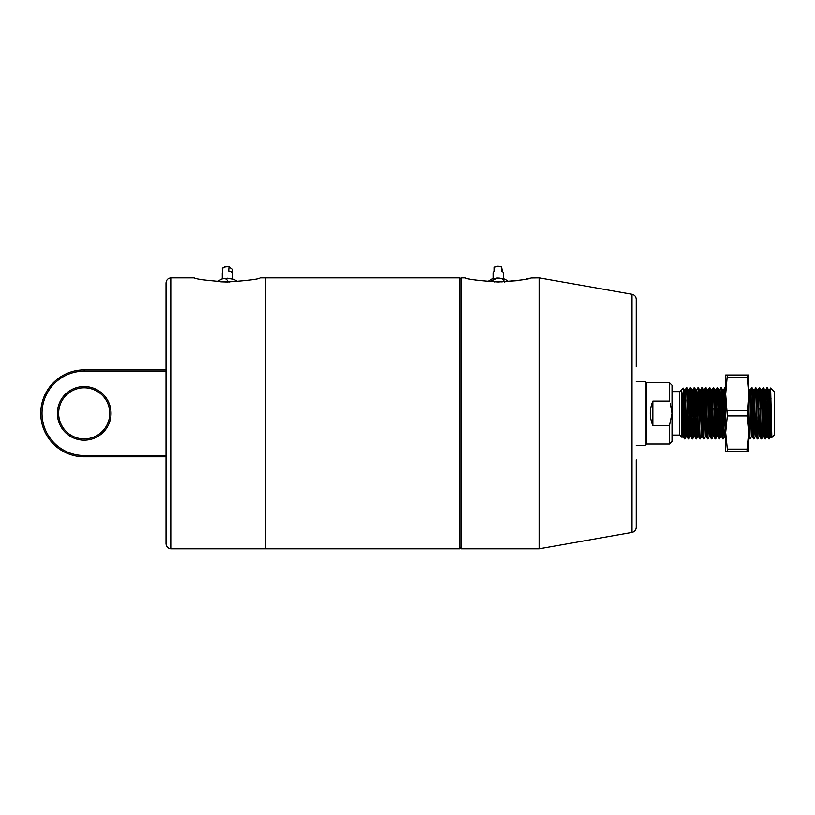 <?xml version="1.0" encoding="UTF-8"?>
<svg xmlns="http://www.w3.org/2000/svg" width="815" height="815" viewBox="0 0 815 815"><rect width="100%" height="100%" fill="white"/><g stroke="black" fill="none" stroke-linecap="round" stroke-linejoin="round"><path stroke-width="1.22" d="M636.24 459.864L636.24 527.386C636.046 530.086 634.641 531.757 632.012 532.419L539.123 548.801L539.123 277.895L632.012 294.266L632.012 532.419M459.894 279.168L461.168 277.895L461.168 548.801L539.123 548.801M498.23 282.031C518.411 280.635 529.485 279.25 531.451 277.895C529.475 279.26 518.401 280.635 498.23 282.031C478.028 280.635 466.954 279.25 465.008 277.895C466.964 279.25 478.038 280.635 498.23 282.031L516.669 280.737M539.123 277.895L530.952 278.007M530.035 278.231L528.945 278.486M528.884 278.496L526.082 279.107M632.012 294.266C634.641 294.928 636.046 296.609 636.24 299.309L636.24 366.832M477.081 280.34L474.615 279.922M469.043 278.822L467.627 278.506M111.034 413.348A26.834 26.834 0 0 1 84.2 440.182A26.834 26.834 0 0 1 57.366 413.348A26.834 26.834 0 0 1 84.2 386.514A26.834 26.834 0 0 1 111.034 413.348M58.639 413.348A25.56 25.56 0 0 0 84.2 438.898A25.56 25.56 0 0 0 109.76 413.348A25.56 25.56 0 0 0 84.2 387.787A25.56 25.56 0 0 0 58.639 413.348M171.089 548.801C167.992 548.495 166.28 546.794 165.985 543.687L165.985 282.999C166.28 279.902 167.992 278.19 171.089 277.895L171.089 548.801L265.659 548.801L265.659 413.348L265.659 548.801L459.894 548.801L459.894 277.895L265.659 277.895L265.659 413.348L265.659 277.895L260.545 277.895M227.324 282.031C247.505 280.635 258.579 279.25 260.545 277.895C258.579 279.25 247.505 280.635 227.324 282.031C247.505 280.635 258.579 279.25 260.545 277.895C258.579 279.25 247.505 280.635 227.324 282.031C207.142 280.635 196.069 279.25 194.092 277.895C196.038 279.25 207.112 280.625 227.324 282.031L220.763 281.868M165.985 456.797L84.2 456.797A43.45 43.45 0 0 1 40.75 413.348A43.45 43.45 0 0 1 84.2 369.898L165.985 369.898M165.985 371.171L84.2 371.171A42.166 42.166 0 0 0 42.023 413.348A42.166 42.166 0 0 0 84.2 455.514L165.985 455.514M672.018 441.455L669.461 444.012L669.461 425.603L672.018 413.348L672.018 441.455M646.458 382.673L646.458 444.012L645.185 445.296L645.185 381.4L646.458 382.673L669.461 382.673L669.461 401.092L652.856 401.092C649.463 409.262 649.463 417.433 652.856 425.603L669.461 425.603M636.24 445.296L645.185 445.296M636.24 381.4L645.185 381.4M672.018 435.067L679.69 435.067L682.002 437.38L681.442 390.079C682.175 392.239 682.858 399.992 683.52 413.348L684.478 438.898L683.255 436.809L681.442 390.079M672.018 391.618L679.69 391.618L679.69 435.067M646.458 444.012L669.461 444.012M772.488 389.865L774.25 391.618L774.25 435.067L771.836 437.482L770.623 387.991L772.304 389.682M771.316 418.849L770.501 436.83L768.606 389.886L769.533 389.865L770.012 396.742L770.98 429.953L771.836 437.482M768.199 426.866L767.598 436.809L768.8 438.878C768.178 440.477 767.536 386.208 766.905 387.787L767.384 387.787C768.015 386.208 768.657 440.477 769.299 438.898L770.521 436.809M768.82 438.898L769.778 431.42L770.369 408.478M768.606 389.886L767.384 387.787M684.478 438.898L684.957 438.898C684.478 440.08 683.999 409.914 683.52 395.275L683.52 413.348M685.17 389.886L686.373 387.808C687.035 386.208 687.677 440.477 688.308 438.898L687.086 436.809L686.638 429.953L685.201 389.865L684.722 396.742M688.308 438.898L688.787 438.898C688.155 440.477 687.514 386.208 686.872 387.787L686.393 387.787M692.149 438.898L692.118 438.878C691.507 440.477 690.865 386.208 690.234 387.787L690.712 387.787C691.344 386.208 691.986 440.477 692.628 438.898L690.926 436.809L689.51 396.742L689.032 389.865L688.553 396.742M695.979 438.898L695.959 438.878C695.338 440.477 694.706 386.208 694.064 387.787L694.543 387.787C695.185 386.208 695.816 440.477 696.458 438.898L694.757 436.809L692.862 389.865L694.044 387.808L693.443 399.829M698.139 429.953L697.66 436.83L696.224 396.742L695.766 389.886L694.543 387.787M696.672 389.886L697.874 387.808C698.536 386.208 699.178 440.477 699.81 438.898L698.587 436.809L698.139 429.953L696.703 389.865L695.613 418.207M699.81 438.898L700.289 438.898C699.657 440.477 699.015 386.208 698.374 387.787L699.596 389.886L700.533 389.865L701.97 429.953L702.428 436.809L703.651 438.898C703.009 440.477 702.367 386.208 701.735 387.787L702.214 387.787C702.846 386.208 703.488 440.477 704.129 438.898L703.651 438.898M697.283 399.829L698.374 387.787M707.481 438.898L707.461 438.878C706.839 440.477 706.208 386.208 705.566 387.787L706.045 387.787C706.687 386.208 707.318 440.477 707.96 438.898L706.259 436.809L704.843 396.742L704.364 389.865L703.885 396.742M711.312 438.898L711.291 438.878C710.68 440.477 710.038 386.208 709.396 387.787L709.875 387.787C710.517 386.208 711.159 440.477 711.79 438.898L710.089 436.809L708.683 396.742L708.204 389.865L707.726 396.742M713.95 436.83L712.993 436.83L712.514 429.953L711.098 389.886L709.875 387.787M712.004 389.886L713.207 387.808C713.869 386.208 714.511 440.477 715.152 438.898L713.93 436.809L713.471 429.953L712.035 389.865L711.556 396.742M715.152 438.898L715.631 438.898C714.989 440.477 714.348 386.208 713.706 387.787L714.938 389.886L716.344 429.953L716.823 436.83L717.781 436.83M718.983 438.898L718.962 438.878C718.341 440.477 717.699 386.208 717.068 387.787L717.546 387.787C718.178 386.208 718.82 440.477 719.462 438.898L717.76 436.809L715.865 389.865L714.786 418.207M722.813 438.898L722.793 438.878C722.182 440.477 721.54 386.208 720.898 387.787L721.377 387.787C722.019 386.208 722.661 440.477 723.292 438.898L721.591 436.809L720.185 396.742L719.696 389.865L719.217 396.742M725.686 413.348L724.729 387.787L725.686 395.275M748.425 436.809L749.627 438.878L748.69 413.348L748.69 432.51L747.039 449.126L747.039 451.683L748.69 451.683L748.69 432.51L747.039 415.905L727.337 415.905L725.686 394.175L727.337 375.012L725.686 375.012L725.686 432.51L727.337 415.905M749.647 438.898L748.69 395.275M753.488 438.898L753.457 438.878C752.846 440.477 752.204 386.208 751.573 387.787L752.051 387.787C752.683 386.208 753.325 440.477 753.967 438.898L752.265 436.809L750.849 396.742L750.37 389.865L749.892 396.742M756.116 436.83L755.159 436.83L754.68 429.953L753.274 389.886L752.051 387.787M757.318 438.898L756.096 436.809L755.637 429.953L754.201 389.865L755.882 387.787C756.524 386.208 757.155 440.477 757.797 438.898L757.318 438.898C756.677 440.477 756.045 386.208 755.403 387.787L755.383 387.808M759.478 429.953L758.999 436.83L757.553 396.742L757.104 389.886L755.882 387.787M758.011 389.886L759.213 387.808C759.875 386.208 760.517 440.477 761.149 438.898L759.926 436.809L759.478 429.953L758.042 389.865L757.553 396.742M761.149 438.898L761.628 438.898C760.996 440.477 760.354 386.208 759.712 387.787L759.234 387.787M764.99 438.898L764.959 438.878C764.348 440.477 763.706 386.208 763.064 387.787L763.543 387.787C764.185 386.208 764.827 440.477 765.468 438.898L763.767 436.809L761.842 389.886L763.044 387.808L762.453 399.829M685.782 399.829L684.722 436.952M685.578 426.866L684.957 438.898L686.179 436.809L684.264 389.886L683.663 399.829M690.234 387.787L689.612 399.829M689.154 418.207L688.553 436.952M689.867 408.478L688.787 438.898M692.995 418.207L692.383 436.952M694.298 389.733L693.697 408.478M693.239 426.866L692.648 438.878L693.85 436.809L691.935 389.886L691.324 399.829M696.825 418.207L696.224 436.952M697.08 426.866L696.479 438.878L697.681 436.809M700.054 396.742L700.503 389.886L701.705 387.808L701.114 399.829M701.97 389.733L701.369 408.478M702.571 408.478L701.511 436.809L700.289 438.898M705.566 387.787L704.944 399.829M705.8 389.733L704.741 426.866M705.8 429.953L705.352 436.809L704.129 438.898M709.396 387.787L708.785 399.829M708.327 418.207L707.726 436.952M709.03 408.478L708.581 426.866M712.616 399.829L711.556 436.952M712.87 408.478L712.412 426.866M715.845 389.886L717.037 387.808L715.387 436.952M716.701 408.478L716.242 426.866M716.854 436.809L715.631 438.898M720.898 387.787L719.676 389.886L718.738 389.865M720.287 399.829L719.828 418.207M721.143 389.733L720.531 408.478M720.073 426.866L719.462 438.898M724.729 387.787L724.117 399.829M723.659 418.207L723.058 436.952M724.372 408.478L723.914 426.866M751.573 387.787L750.34 389.886L749.413 389.865M751.807 429.953L751.349 436.809L750.126 438.898M758.622 399.829L758.164 418.207M758.867 408.478L758.419 426.866M763.309 429.953L762.85 436.809L761.628 438.898M766.905 387.787L766.283 399.829M765.825 418.207L765.224 436.952M766.538 408.478L765.489 438.878L766.691 436.809L765.224 396.742L764.776 389.886L763.573 387.808M683.52 395.275L683.215 388.093L679.69 391.618M682.023 437.38L681.442 416.557M770.98 398.311L770.42 406.654L770.42 391.169L770.124 399.829M768.453 418.207L769.513 389.886L770.623 387.991M669.461 382.673L672.018 385.23L672.018 413.348L670.307 403.384M652.856 425.603L652.856 401.092M767.598 436.809L765.703 389.865L766.874 387.808M762.85 436.809L763.767 436.809M725.686 437.268L723.537 389.865L722.447 418.207M710.7 426.866L710.12 436.83L709.162 436.83L707.726 396.742L707.267 389.886L706.065 387.808M695.368 426.866L694.757 436.809M691.528 426.866L690.926 436.809M687.697 426.866L687.086 436.809M767.139 429.953L766.691 436.809M762.83 436.83L761.393 396.742L760.935 389.886L759.733 387.808M751.349 436.809L749.892 396.742L749.433 389.886L748.241 387.808M724.973 429.953L724.515 436.809L723.323 438.878M725.452 436.83L724.494 436.83L724.015 429.953L722.599 389.886L723.537 389.865L724.708 387.808M721.744 408.478L720.684 436.809L719.482 438.878M721.621 436.83L720.664 436.83L720.185 429.953L718.769 389.886L717.567 387.808M717.913 408.478L717.302 429.953M713.471 429.953L713.013 436.809L711.821 438.878M712.035 389.865L711.077 389.865L710.497 399.829M709.641 429.953L709.182 436.809L707.98 438.878M705.352 436.809L703.885 396.742L703.437 389.886L702.235 387.808M701.511 436.809L699.596 389.886M695.766 389.886L696.703 389.865M694.298 429.953L693.85 436.809M688.818 438.878L690.02 436.809L688.094 389.886L687.493 399.829M687.239 408.478L686.179 436.809M682.807 429.953L682.349 436.809M229.331 282.01A12.775 5.399 180 0 0 227.874 281.949C227.008 278.913 224.899 277.976 221.548 279.148L217.126 281.633M227.874 281.949A12.775 5.399 180 0 0 225.317 282.01M222.719 268.451L222.251 272.791A5.114 2.16 180 0 0 222.21 273.056L222.21 278.903M232.397 272.791L232.397 269.144L229.046 266.617L228.577 270.957A5.114 2.16 180 0 1 232.428 273.056A5.114 2.16 180 0 1 232.397 273.32M229.046 266.617L228.577 266.79A5.114 2.16 180 0 0 224.431 267.096A5.114 2.16 180 0 0 222.251 268.614M504.74 282.459C503.69 279.219 501.154 277.793 497.119 278.18L489.805 281.756M502.162 281.97A12.775 5.399 180 0 0 496.834 281.735A12.775 5.399 180 0 0 494.287 281.97M502.407 271.568L501.673 267.045A5.114 2.16 180 0 0 497.67 266.495A5.114 2.16 180 0 0 494.053 267.402L494.053 271.568A5.114 2.16 180 0 0 493.116 272.811L493.116 278.669M503.344 278.669L503.344 272.811A5.114 2.16 180 0 0 501.673 271.212L501.765 266.933M727.337 375.012L747.039 375.012L748.69 394.175L747.039 415.905M748.69 413.348L748.69 375.012L747.039 375.012M727.337 449.126L725.686 432.51L725.686 451.683L727.337 451.683L727.337 449.126L747.039 449.126M747.039 451.683L727.337 451.683M84.2 371.171L84.2 369.898M84.2 455.514L84.2 456.797M224.726 266.811A4.605 1.946 0 0 1 228.669 266.566M494.145 267.289A4.605 1.946 0 0 1 497.69 266.25A4.605 1.946 0 0 1 501.673 266.892M727.337 410.791L747.039 410.791M747.039 377.569L727.337 377.569M461.168 277.895L465.008 277.895M459.894 547.517L461.168 548.801M171.089 277.895L194.092 277.895M707.237 389.865L708.204 389.865L709.376 387.808M703.406 389.865L704.364 389.865L705.545 387.808M688.074 389.865L689.032 389.865L690.203 387.808M770.501 436.83L771.459 436.83M766.66 436.83L767.618 436.83M764.745 389.865L765.703 389.865M760.915 389.865L761.872 389.865M758.999 436.83L759.957 436.83M757.074 389.865L758.042 389.865M753.243 389.865L754.201 389.865M751.328 436.83L752.286 436.83M714.908 389.865L715.865 389.865M705.321 436.83L706.279 436.83M701.491 436.83L702.448 436.83M697.66 436.83L698.618 436.83M693.82 436.83L694.777 436.83M691.904 389.865L692.862 389.865M689.989 436.83L690.947 436.83M686.159 436.83L687.116 436.83M683.235 388.093L684.264 389.886L685.201 389.865M682.318 436.83L683.286 436.83M759.02 436.809L757.818 438.878M755.189 436.809L753.987 438.878M725.686 388.592L725.238 387.808M722.599 389.886L721.397 387.808M691.935 389.886L690.733 387.808M688.094 389.886L686.902 387.808M217.065 281.633L221.935 278.974L227.293 278.261L233.773 279.331L237.572 281.633M228.832 266.525L224.583 266.79L222.261 268.512M232.428 278.903L232.428 273.056M487.757 281.613L491.751 279.107L497.242 278.037L504.78 279.127L508.703 281.613M501.714 266.811L497.7 266.199L494.084 267.167"/></g></svg>
